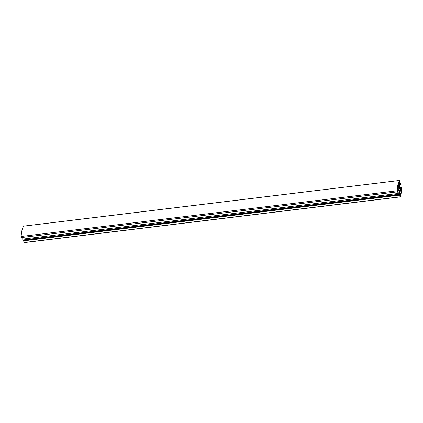 <?xml version="1.0" encoding="UTF-8"?>
<svg xmlns="http://www.w3.org/2000/svg" width="423" height="423" viewBox="0 0 423 423"><rect width="100%" height="100%" fill="white"/><g stroke="black" fill="none" stroke-linecap="round" stroke-linejoin="round"><path stroke-width="0.63" d="M397.683 191.725L397.334 191.17A22.884 6.414 -96.9 0 1 398.122 185.248L398.852 187.405A2.369 0.666 83.1 0 0 399.095 190.318L398.424 189.663L397.736 190.456L397.683 191.725M397.736 190.456L397.382 190.498M398.424 189.663L397.435 189.784M398.852 187.405L397.694 187.542M398.942 187.035L398.207 184.883A22.884 6.414 -96.9 0 1 399.756 181.208L399.968 182.308L399.619 182.71L399.508 185.189L399.809 187.394A2.369 0.666 83.1 0 0 399.227 186.691A2.369 0.666 83.1 0 0 398.942 187.035M399.772 186.532L398.81 186.649M399.508 185.189L398.36 185.327M399.619 182.71L398.884 182.799M399.968 182.308L399.048 182.419M400.126 194.247L399.545 191.265A2.369 0.666 83.1 0 0 399.798 191.392A2.369 0.666 83.1 0 0 400.147 188.774L401.089 190.276L401.438 189.869L401.66 191.006A12.627 3.537 83.1 0 0 400.428 196.087L400.126 194.247M401.66 191.006L400.015 191.207M401.089 190.276L400.211 190.382M399.026 187.934L399.666 187.696L399.83 188.51A1.438 0.402 -96.9 0 1 399.941 189.853L399.814 190.366A1.438 0.402 -96.9 0 1 399.687 190.472A1.438 0.402 -96.9 0 1 399.418 190.218L399.196 189.573A1.438 0.402 -96.9 0 1 399.09 188.23L399.212 187.712A1.438 0.402 -96.9 0 1 399.338 187.611A1.438 0.402 -96.9 0 1 399.613 187.86M399.079 188.399L399.867 188.304M399.079 188.6L399.83 188.51M399.212 189.938L399.941 189.853M399.296 190.186L400.015 190.096M399.539 190.403L399.814 190.366M23.778 226.152L23.656 226.168A23.672 6.636 83.1 0 0 21.15 236.473L22.356 239.154L398.302 193.448L397.102 190.773A23.672 6.636 -96.9 0 1 399.603 180.462L400.56 184.158L400.391 184.587L399.761 184.661M400.391 184.587L400.084 183.006L399.735 185.274L400.348 188.436L401.03 189.515L401.226 187.585L401.818 191.741A11.839 3.321 -96.9 0 0 400.66 196.505L400.396 196.774L399.386 195.167L399.36 194.316L399.857 195.109L399.899 194.168L399.481 192.01L398.482 190.424L397.943 191.048L398.302 193.448M399.481 192.01L398.022 192.185M23.778 238.979L23.947 239.957M399.899 194.168L23.947 239.867M399.36 194.316L23.408 240.021L23.434 240.872L24.571 242.575L400.523 196.869M399.333 194.903L23.381 240.602M399.391 194.992L23.445 240.698M399.386 195.167L23.434 240.872M401.141 187.447L400.179 187.563M400.983 187.632L400.211 187.727M401.29 189.213L400.872 189.266M397.308 191.857L21.356 237.562M400.396 196.774L24.444 242.479M399.603 180.462L23.656 226.168M397.102 190.773L21.15 236.473M399.227 186.691L398.841 186.739M399.661 180.425L23.709 226.131"/></g></svg>
